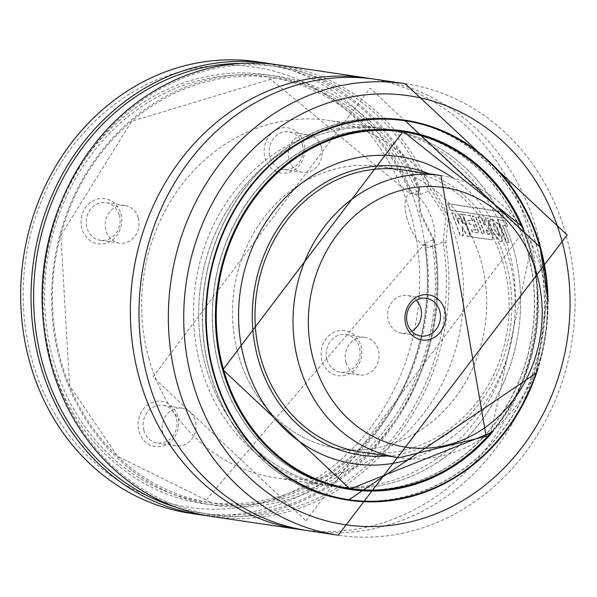 <?xml version="1.0" encoding="UTF-8"?>
<svg xmlns="http://www.w3.org/2000/svg" width="597" height="597" viewBox="0 0 597 597"><rect width="100%" height="100%" fill="white"/><g stroke="black" fill="none" stroke-linecap="round" stroke-linejoin="round"><path stroke-width="0.45" stroke-dasharray="2.98 2.24" d="M371.491 78.737A228.241 202.764 -81.6 0 1 527.867 228.703A228.241 202.764 -81.6 0 1 304.56 530.173M507.346 225.487L505.405 220.748L497.801 219.621L506.159 242.016L509.226 242.472L503.032 225.382L507.577 226.062L507.346 225.487M493.189 223.562L494.07 229.211L499.189 236.472L498.092 229.935L494.309 223.726L493.137 223.584L493.518 223.435L494.398 229.099L499.517 236.367L498.42 229.823L494.629 223.606L493.518 223.435M498.696 224.203L491.264 218.323L490.734 218.442L489.734 222.875L492.264 231.233L500.51 241.546L501.943 241.524L502.174 231.934L498.696 224.203M488.652 222.718L488.503 218.263L484.861 217.726L485.137 224.912L484.473 224.793L481.376 217.189L478.324 216.733L484.839 233.681L482.197 233.285L475.652 216.315L472.593 215.86L479.137 232.83L472.526 231.852L471.645 229.382L475.899 230.009L473.906 224.696L469.69 224.069L468.167 220.211L472.734 220.883L470.555 215.562L462.936 214.435L471.272 236.8L492.338 239.71L493.137 234.949L488.712 226.912L488.652 222.718M464.399 219.121L462.459 214.42L459.429 213.972L463.481 224.069L460.138 218.457L458.153 218.166L459.16 223.912L454.877 213.256L451.966 212.823L460.309 235.173L463.376 235.628L462.212 226.435L467.615 236.255L470.772 236.725L464.399 219.121M138.317 218.047A19.022 16.895 -81.6 0 1 119.348 243.121A19.022 16.895 -81.6 0 1 105.953 230.569A19.022 16.895 -81.6 0 1 124.922 205.495A19.022 16.895 -81.6 0 1 138.317 218.047M119.31 215.226A19.022 16.895 -81.6 0 1 100.341 240.3A19.022 16.895 -81.6 0 1 86.953 227.748A19.022 16.895 -81.6 0 1 105.923 202.674A19.022 16.895 -81.6 0 1 119.31 215.226M120.818 213.719A22.82 20.276 -81.6 0 1 107.445 242.733A22.82 20.276 -81.6 0 1 81.99 228.741A22.82 20.276 -81.6 0 1 95.363 199.734A22.82 20.276 -81.6 0 1 120.818 213.719M162.929 433.25A19.022 16.895 98.4 0 0 176.316 445.802A19.022 16.895 98.4 0 0 195.286 420.728A19.022 16.895 98.4 0 0 181.898 408.176A19.022 16.895 98.4 0 0 162.929 433.25M143.922 430.43A19.022 16.895 98.4 0 0 157.317 442.981A19.022 16.895 98.4 0 0 176.287 417.915A19.022 16.895 98.4 0 0 162.891 405.356A19.022 16.895 98.4 0 0 143.922 430.43M138.959 431.422A22.82 20.276 98.4 0 0 164.421 445.414A22.82 20.276 98.4 0 0 177.794 416.4A22.82 20.276 98.4 0 0 152.332 402.415A22.82 20.276 98.4 0 0 138.959 431.422M321.373 147.235A19.022 16.895 98.4 0 0 307.977 134.676A19.022 16.895 98.4 0 0 289.008 159.75A19.022 16.895 98.4 0 0 302.403 172.302A19.022 16.895 98.4 0 0 321.373 147.235M302.366 144.414A19.022 16.895 98.4 0 0 288.978 131.862A19.022 16.895 98.4 0 0 270.008 156.929A19.022 16.895 98.4 0 0 283.396 169.488A19.022 16.895 98.4 0 0 302.366 144.414M303.873 142.907A22.82 20.276 98.4 0 0 278.418 128.922A22.82 20.276 98.4 0 0 265.046 157.929A22.82 20.276 98.4 0 0 290.5 171.914A22.82 20.276 98.4 0 0 303.873 142.907M345.984 362.431A19.022 16.895 -81.6 0 1 364.954 337.357A19.022 16.895 -81.6 0 1 378.341 349.917A19.022 16.895 -81.6 0 1 359.372 374.991A19.022 16.895 -81.6 0 1 345.984 362.431M326.977 359.618A19.022 16.895 -81.6 0 1 345.947 334.544A19.022 16.895 -81.6 0 1 359.342 347.096A19.022 16.895 -81.6 0 1 340.372 372.17A19.022 16.895 -81.6 0 1 326.977 359.618M322.014 360.61A22.82 20.276 -81.6 0 1 335.387 331.604A22.82 20.276 -81.6 0 1 360.849 345.588A22.82 20.276 -81.6 0 1 347.476 374.595A22.82 20.276 -81.6 0 1 322.014 360.61M428.601 191.406L445.922 217.42L443.078 242.24A226.338 201.077 -81.6 0 1 292.993 507.898A226.338 201.077 -81.6 0 1 52.2 365.11A226.338 201.077 -81.6 0 1 173.361 82.296A226.338 201.077 -81.6 0 1 428.706 191.115L420.646 194.488L411.423 193.241L410.273 193.98L267.628 76.744A214.927 190.936 -81.6 0 1 410.378 193.831L419.385 190.667L419.803 188.54L418.579 191.212L420.758 212.823L434.415 240.516A228.241 202.764 -81.6 0 1 206.525 515.599M434.415 240.516L433.235 239.927L420.004 213.577L417.96 193.525L419.385 190.667M407.064 218.584A28.529 11.694 68.9 0 1 409.721 193.898A28.529 11.694 68.9 0 1 432.974 222.427A28.529 11.694 68.9 0 1 430.31 247.113A28.529 11.694 68.9 0 1 407.064 218.584M148.899 358.67A180.69 160.518 -81.6 0 1 329.111 120.467A180.69 160.518 -81.6 0 1 456.324 239.74A180.69 160.518 -81.6 0 1 276.113 477.936A180.69 160.518 -81.6 0 1 148.899 358.67M205.913 367.118A180.69 160.518 -81.6 0 1 386.125 128.922A180.69 160.518 -81.6 0 1 513.33 248.195A180.69 160.518 -81.6 0 1 333.119 486.391A180.69 160.518 -81.6 0 1 205.913 367.118M238.27 354.603A142.646 126.728 -81.6 0 1 380.543 166.548A142.646 126.728 -81.6 0 1 480.973 260.71A142.646 126.728 -81.6 0 1 338.7 448.765A142.646 126.728 -81.6 0 1 238.27 354.603M402.997 169.884L380.543 166.548L402.997 169.884A142.646 126.728 -81.6 0 1 503.428 264.046A142.646 126.728 -81.6 0 1 361.155 452.093L338.7 448.765A142.646 126.728 -81.6 0 1 234.681 338.551A142.646 126.728 -81.6 0 1 294.918 187.727A142.646 126.728 -81.6 0 1 380.543 166.548A142.646 126.728 -81.6 0 1 484.555 276.762A142.646 126.728 -81.6 0 1 424.325 427.594A142.646 126.728 -81.6 0 1 338.7 448.765L361.155 452.093M429.034 173.742A145.69 129.43 -81.6 0 1 506.017 263.038A145.69 129.43 -81.6 0 1 387.184 455.951M452.892 177.921A155.265 137.937 -81.6 0 1 508.98 259.12A155.265 137.937 -81.6 0 1 411.236 458.869M399.945 130.974A180.69 160.518 -81.6 0 1 527.151 250.24A180.69 160.518 -81.6 0 1 346.939 488.443M340.514 487.339A180.69 160.518 -81.6 0 1 219.733 369.17A180.69 160.518 -81.6 0 1 393.483 130.161M348.551 488.861A180.876 160.69 -81.6 0 1 346.909 488.63A180.876 160.69 -81.6 0 1 219.569 369.23A180.876 160.69 -81.6 0 1 399.968 130.78A180.876 160.69 -81.6 0 1 401.609 131.034M409.646 132.564A180.876 160.69 -81.6 0 1 527.308 250.18A180.876 160.69 -81.6 0 1 356.685 489.734M401.587 119.87A191.913 170.488 -81.6 0 1 536.696 246.554A191.913 170.488 -81.6 0 1 345.29 499.54M338.88 498.45A191.913 170.488 -81.6 0 1 210.189 372.864A191.913 170.488 -81.6 0 1 395.132 119.057M346.991 499.973A192.1 170.66 -81.6 0 1 345.267 499.726A192.1 170.66 -81.6 0 1 210.025 372.924A192.1 170.66 -81.6 0 1 401.617 119.684A192.1 170.66 -81.6 0 1 403.341 119.952M411.796 121.549A192.1 170.66 -81.6 0 1 536.86 246.486A192.1 170.66 -81.6 0 1 355.543 500.898M375.819 79.326A228.241 202.764 -81.6 0 1 536.502 229.987A228.241 202.764 -81.6 0 1 308.873 530.867M443.078 242.24L445.78 243.024A228.241 202.764 -81.6 0 1 212.129 516.524M445.78 243.024L448.399 216.92L430.713 189.428L428.706 191.115M453.601 217.696L459.981 235.27L463.041 235.725L461.884 226.547L467.287 236.352L470.443 236.822L462.138 214.554L459.108 214.107L463.153 224.188L459.809 218.584L457.824 218.286L458.832 224.032L454.556 213.39L451.645 212.957L453.601 217.696M464.578 219.323L470.943 236.897L492.01 239.807L492.809 235.054L488.383 227.024L488.182 218.398L484.54 217.86L484.816 225.032L484.152 224.912L481.055 217.323L478.003 216.868L484.51 233.785L481.869 233.39L475.331 216.45L472.272 215.995L478.809 232.934L472.197 231.957L471.317 229.487L475.57 230.121L473.585 224.815L469.361 224.188L467.839 220.33L472.406 221.009L470.235 215.696L462.615 214.569L464.578 219.323M489.413 223.002L491.943 231.337L500.174 241.643L501.614 241.621L501.846 232.046L498.368 224.33L490.943 218.457L490.413 218.569L489.413 223.002M499.435 224.487L505.831 242.113L508.898 242.569L502.711 225.509L507.249 226.181L505.084 220.883L497.48 219.756L499.435 224.487M279.075 64.983A228.241 202.764 -81.6 0 1 430.713 189.428M501.099 211.726L447.586 203.793L450.377 210.323L503.898 218.256L501.413 211.577L447.907 203.644L450.698 210.181L504.219 218.121L501.413 211.577M257.486 61.782A228.241 202.764 -81.6 0 1 418.169 212.442A228.241 202.764 -81.6 0 1 190.533 513.323M410.721 213.935A222.532 197.697 -81.6 0 1 280.336 496.771A222.532 197.697 -81.6 0 1 32.111 360.401A222.532 197.697 -81.6 0 1 162.503 77.565A222.532 197.697 -81.6 0 1 410.721 213.935M273.448 64.237A228.241 202.764 -81.6 0 1 419.803 188.54M433.452 240.084A226.338 201.077 -81.6 0 1 175.324 507.017M241.098 63.394A226.338 201.077 -81.6 0 1 419.482 190.391M433.235 239.927L425.265 243.009L424.616 244.501L432.012 246.457L442.847 242.076M432.489 246.248A214.927 190.936 -81.6 0 1 212.353 503.099L204.577 501.943L424.355 244.083L424.616 244.501A214.927 190.936 -81.6 0 1 204.577 501.943A214.927 190.936 -81.6 0 1 47.23 261.337A214.927 190.936 -81.6 0 1 267.628 76.744L275.396 77.894A214.927 190.936 -81.6 0 1 417.93 194.45M548.031 301.037A192.1 170.66 -81.6 0 1 538.001 368.662M486.07 230.046L487.913 234.33L489.533 234.397L489.092 234.524L488.659 231.74L486.07 230.046L487.913 234.33M487.585 234.434L489.421 234.42L488.988 231.636L486.398 229.935M411.743 331.201A19.022 16.895 -81.6 0 1 401.744 333.133A19.022 16.895 -81.6 0 1 387.878 318.432A19.022 16.895 -81.6 0 1 395.908 298.328A19.022 16.895 -81.6 0 1 407.326 295.5A19.022 16.895 -81.6 0 1 416.333 300.246M441.579 459.571A180.69 160.518 -81.6 0 1 333.119 486.391A180.69 160.518 -81.6 0 1 201.368 346.79A180.69 160.518 -81.6 0 1 277.665 155.742A180.69 160.518 -81.6 0 1 386.125 128.922A180.69 160.518 -81.6 0 1 517.875 268.523A180.69 160.518 -81.6 0 1 441.579 459.571M436.392 458.802A180.69 160.518 -81.6 0 1 327.94 485.622A180.69 160.518 -81.6 0 1 196.182 346.021A180.69 160.518 -81.6 0 1 272.478 154.974A180.69 160.518 -81.6 0 1 380.938 128.154A180.69 160.518 -81.6 0 1 512.689 267.755A180.69 160.518 -81.6 0 1 436.392 458.802M520.95 225.106A180.309 160.183 -81.6 0 1 530.278 250.882A180.309 160.183 -81.6 0 1 490.055 433.467M521.532 225.905A180.69 160.518 -81.6 0 1 530.434 250.733A180.69 160.518 -81.6 0 1 490.846 432.87M522.032 226.606A180.876 160.69 -81.6 0 1 530.591 250.665A180.876 160.69 -81.6 0 1 491.525 432.347M523.45 228.651A181.257 161.026 -81.6 0 1 531.091 250.568A181.257 161.026 -81.6 0 1 493.473 430.803M547.285 293.261A191.533 170.152 -81.6 0 1 535.031 375.886M547.553 295.649A191.913 170.488 -81.6 0 1 535.987 373.677M405.191 83.677A228.241 202.764 -81.6 0 1 565.874 234.337A228.241 202.764 -81.6 0 1 338.238 535.218M425.265 243.009A216.823 192.622 -81.6 0 1 261.986 502.308A216.823 192.622 -81.6 0 1 42.969 317.559M59.461 206.301A216.823 192.622 -81.6 0 1 235.733 72.991A216.823 192.622 -81.6 0 1 411.423 193.749M212.353 503.099A214.927 190.936 -81.6 0 1 55.006 262.493A214.927 190.936 -81.6 0 1 275.396 77.894L131.788 121.206L60.857 235.33L69.588 385.572L117.602 456.377L212.353 503.099M434.885 245.158A216.823 192.622 -81.6 0 1 194.458 501.316A216.823 192.622 -81.6 0 1 97.49 156.347A216.823 192.622 -81.6 0 1 420.646 194.488M206.443 334.014A191.913 170.488 -81.6 0 1 220.681 237.987M441.004 175.518A142.646 126.728 -81.6 0 1 545.016 285.732A142.646 126.728 -81.6 0 1 484.786 436.556A142.646 126.728 -81.6 0 1 399.162 457.727M305.948 520.815L523.032 231.92L370.103 88.095L153.019 376.991L305.948 520.815M119.348 243.121L100.341 240.3M176.316 445.802L157.317 442.981M307.977 134.676L288.978 131.862M364.954 337.357L345.947 334.544M409.721 193.898L411.423 193.241M380.938 128.154L329.111 120.467M521.614 226.024L530.472 250.755L490.958 432.78M403.251 131.273L399.968 130.78M547.613 296.254L536.218 373.118M405.072 120.198L401.617 119.684M348.723 500.241L345.267 499.726M350.193 489.115L346.909 488.63M327.94 485.622L276.113 477.936M430.31 247.113L432.012 246.457M359.372 374.991L340.372 372.17M302.403 172.302L283.396 169.488M181.898 408.176L162.891 405.356M124.922 205.495L105.923 202.674M417.96 193.525L418.587 191.234M426.325 298.321L407.326 295.5M420.751 335.947L401.744 333.133"/><path stroke-width="0.9" d="M304.56 530.173A228.241 202.764 -81.6 0 1 300.231 529.584A228.241 202.764 -81.6 0 1 139.549 378.923A228.241 202.764 -81.6 0 1 367.185 78.043A228.241 202.764 -81.6 0 1 371.491 78.737M399.162 457.727L361.155 452.093A142.646 126.728 -81.6 0 1 260.732 357.931A142.646 126.728 -81.6 0 1 402.997 169.884L441.004 175.518A142.646 126.728 -81.6 0 0 355.379 196.689A142.646 126.728 -81.6 0 0 295.149 347.514A142.646 126.728 -81.6 0 0 399.162 457.727L486.159 436.31L441.004 175.518M387.184 455.951A145.69 129.43 -81.6 0 1 258.143 358.931A145.69 129.43 -81.6 0 1 293.485 208.219A145.69 129.43 -81.6 0 1 429.034 173.742M411.236 458.869A155.265 137.937 -81.6 0 1 244.815 361.312A155.265 137.937 -81.6 0 1 293.679 189.749A155.265 137.937 -81.6 0 1 452.892 177.921M490.846 432.87A180.69 160.518 -81.6 0 1 350.223 488.928L346.939 488.443A180.69 160.518 -81.6 0 1 340.514 487.339M401.609 131.034A180.876 160.69 -81.6 0 1 409.646 132.564M535.987 373.677A191.913 170.488 -81.6 0 1 348.573 500.025L345.29 499.54A191.913 170.488 -81.6 0 1 338.88 498.45M403.341 119.952A192.1 170.66 -81.6 0 1 411.796 121.549M538.001 368.662A192.1 170.66 -81.6 0 1 348.723 500.241A192.1 170.66 -81.6 0 1 213.48 373.438A192.1 170.66 -81.6 0 1 405.072 120.198A192.1 170.66 -81.6 0 1 540.315 247.001A192.1 170.66 -81.6 0 1 548.031 301.037M338.238 535.218L308.873 530.867A228.241 202.764 -81.6 0 1 148.183 380.207A228.241 202.764 -81.6 0 1 375.819 79.326L405.191 83.677A228.241 202.764 -81.6 0 0 177.555 384.558A228.241 202.764 -81.6 0 0 338.238 535.218L567.15 235.009L405.191 83.677M300.231 529.584L212.129 516.524A228.241 202.764 -81.6 0 1 51.446 365.864A228.241 202.764 -81.6 0 1 279.075 64.983L367.185 78.043M206.525 515.599A228.241 202.764 -81.6 0 1 200.898 514.86A228.241 202.764 -81.6 0 1 40.215 364.2A228.241 202.764 -81.6 0 1 267.852 63.319A228.241 202.764 -81.6 0 1 273.448 64.237M200.898 514.86L190.533 513.323A228.241 202.764 -81.6 0 1 29.85 362.663A228.241 202.764 -81.6 0 1 257.486 61.782L267.852 63.319M175.324 507.017A226.338 201.077 -81.6 0 1 36.342 259.725A226.338 201.077 -81.6 0 1 241.098 63.394M355.543 500.898A192.1 170.66 -81.6 0 1 346.991 499.973M395.132 119.057A191.913 170.488 -81.6 0 1 401.587 119.87L404.87 120.355A191.913 170.488 -81.6 0 1 539.979 247.039A191.913 170.488 -81.6 0 1 547.553 295.649M356.685 489.734A180.876 160.69 -81.6 0 1 348.551 488.861M393.483 130.161A180.69 160.518 -81.6 0 1 399.945 130.974L403.221 131.459A180.69 160.518 -81.6 0 1 521.532 225.905M416.333 300.246A19.022 16.895 -81.6 0 1 413.161 330.305A19.022 16.895 -81.6 0 1 411.743 331.201M414.915 301.142A19.022 16.895 -81.6 0 1 426.325 298.321A19.022 16.895 -81.6 0 1 440.198 313.015A19.022 16.895 -81.6 0 1 432.168 333.126A19.022 16.895 -81.6 0 1 420.751 335.947A19.022 16.895 -81.6 0 1 406.878 321.253A19.022 16.895 -81.6 0 1 414.915 301.142M414.915 298.202A22.82 20.276 -81.6 0 1 442.765 305.127A22.82 20.276 -81.6 0 1 435.616 336.581A22.82 20.276 -81.6 0 1 407.766 329.648A22.82 20.276 -81.6 0 1 414.915 298.202M490.055 433.467A180.309 160.183 -81.6 0 1 223.509 369.558A180.309 160.183 -81.6 0 1 317.298 145.549A180.309 160.183 -81.6 0 1 520.95 225.106M490.958 432.78L350.223 488.928A180.69 160.518 -81.6 0 1 223.017 369.655A180.69 160.518 -81.6 0 1 403.221 131.459L521.614 226.024M491.525 432.347A180.876 160.69 -81.6 0 1 350.193 489.115A180.876 160.69 -81.6 0 1 222.853 369.715A180.876 160.69 -81.6 0 1 403.251 131.273A180.876 160.69 -81.6 0 1 522.032 226.606M493.473 430.803A181.257 161.026 -81.6 0 1 222.703 369.871A181.257 161.026 -81.6 0 1 318.858 143.787A181.257 161.026 -81.6 0 1 523.45 228.651M535.031 375.886A191.533 170.152 -81.6 0 1 369.774 501.308A191.533 170.152 -81.6 0 1 213.965 373.252A191.533 170.152 -81.6 0 1 326.186 129.818A191.533 170.152 -81.6 0 1 539.83 247.188A191.533 170.152 -81.6 0 1 547.285 293.261M536.218 373.118L348.573 500.025A191.913 170.488 -81.6 0 1 213.465 373.349A191.913 170.488 -81.6 0 1 206.443 334.014M561.344 238.86A216.823 192.622 -81.6 0 1 434.303 514.45A216.823 192.622 -81.6 0 1 192.443 381.573A216.823 192.622 -81.6 0 1 319.492 105.99A216.823 192.622 -81.6 0 1 561.344 238.86M42.969 317.559A216.823 192.622 -81.6 0 1 59.461 206.301M220.681 237.987A191.913 170.488 -81.6 0 1 404.87 120.355L540.024 247.061L547.613 296.254M484.794 427.728A131.236 116.587 -81.6 0 1 324.634 387.893A131.236 116.587 -81.6 0 1 365.737 207.055A131.236 116.587 -81.6 0 1 525.905 246.889A131.236 116.587 -81.6 0 1 484.794 427.728M403.251 131.273L222.897 369.737L350.193 489.115"/></g></svg>
